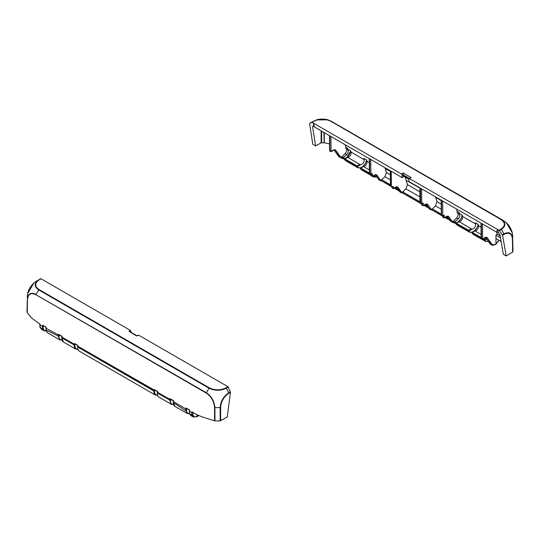 <?xml version="1.0" encoding="UTF-8"?>
<svg xmlns="http://www.w3.org/2000/svg" width="540" height="540" viewBox="0 0 540 540"><rect width="100%" height="100%" fill="white"/><g stroke="black" fill="none" stroke-linecap="round" stroke-linejoin="round"><path stroke-width="0.81" d="M46.028 327.949L45.819 329.839L47.466 332.768L45.954 330.035L46.109 327.456M61.958 336.616L58.617 334.334L58.327 336.38L59.798 339.896L61.985 340.2M77.888 345.809L74.554 343.521L74.405 344.27L66.062 339.498A6.919 4.003 -60.1 0 0 65.954 340.234L61.736 337.959C61.783 340.274 62.336 341.611 63.389 341.962L61.87 338.155L62.039 336.636M77.861 349.171C75.796 349.205 74.831 347.848 74.972 345.094L65.954 340.234L74.291 345.047C74.129 347.031 74.615 348.381 75.742 349.096L75.782 349.124M158.949 397.143L158.936 397.13C157.795 396.407 157.302 395.05 157.464 393.066L157.322 392.87C157.262 395.145 157.808 396.569 158.949 397.143M173.421 404.345C171.436 404.393 170.471 403.117 170.519 400.518L170.687 399.357L170.114 398.702L169.837 400.491L171.308 404.271L158.936 397.13M189.344 413.539C187.677 413.62 186.719 412.682 186.462 410.717L186.529 409.07L185.848 408.989L185.774 410.758L173.219 402.597C173.313 404.568 173.867 405.81 174.866 406.33L173.36 402.793L173.482 401.301M186.462 410.717L185.774 410.758L187.238 413.471L189.419 413.768M45.927 327.389L42.667 325.181L46.204 327.213M130.248 332.147L136.742 336.022L138.598 335.117L136.822 335.691L129.87 331.675M138.598 335.117L227.961 386.714L225.916 387.875C220.374 390.474 214.839 390.461 209.311 387.842L39.089 289.562C34.547 286.382 34.52 283.19 39.015 279.976L41.033 278.788L38.657 279.916C33.973 283.264 33.993 286.598 38.732 289.906L36.086 294.442C30.875 292.012 27.972 293.659 27.378 299.376L27.479 299.558C28.073 294.01 30.902 292.41 35.971 294.752L206.233 393.053C211.288 396.549 214.07 401.389 214.576 407.572L214.549 420.808L214.981 420.869A24.138 13.932 0 0 0 220.172 420.889L227.212 417.035L230.492 392.31L227.961 386.714M131.072 332.363L130.397 330.386L128.844 331.459M214.549 420.808L204.944 417.825C200.07 416.171 196.283 414.531 193.59 412.911L191.869 411.912L191.896 415.118L189.297 413.363L190.796 415.523L189.432 413.539L189.371 410.839M189.466 410.218L189.378 411.156L191.774 412.641A0.803 0.378 -172 0 0 192.895 412.763L192.989 412.101M196.999 414.693L196.999 416.455C194.994 417.278 193.664 416.772 193.003 414.956A0.803 0.574 163.5 0 1 191.896 415.118L193.205 416.907L190.802 415.53M173.543 401.004L173.488 401.605L185.848 408.989L186.023 407.936L189.365 410.211M173.455 400.99L170.687 399.357M157.464 392.715L165.794 397.879A6.919 3.989 -59.9 0 1 165.901 397.143L157.579 392.29L157.464 393.059L170.519 400.518M61.911 339.977C60.014 340.025 59.042 338.83 59.015 336.393L59.137 335.286L46.035 328.266L46.001 327.409M42.667 325.181L42.485 326.349L40.075 325.053L40.176 324.331L31.421 317.878L27.263 312.68L27.479 299.558M157.727 391.541L154.19 389.495L157.525 391.79M154.19 389.495L153.934 391.021C153.772 393.012 154.251 394.362 155.378 395.077L155.682 395.226M157.565 395.368L155.378 395.071L79.299 351.149C78.152 350.426 77.659 349.07 77.821 347.085L153.934 391.027L154.616 391.068L154.757 390.157M45.995 330.777C44.563 330.872 43.639 330.156 43.22 328.637L43.166 326.423L42.485 326.349L42.545 328.732L44.145 330.838M39.96 327.24A0.803 0.574 -16.2 0 0 39.96 327.26L41.492 329.319L40.19 327.537L40.075 325.053A0.803 0.378 7.9 0 1 39.832 324.736L39.933 324.034M41.033 278.788L130.397 330.386M198.605 415.429L196.493 416.819L197.06 416.488L197.06 414.72M196.999 416.455L196.432 416.786M27.155 312.431L27.378 299.376L27 310.73A24.138 13.932 0 0 0 27.155 312.431L27.263 312.68M214.981 420.869L214.893 407.639C214.394 401.281 211.545 396.313 206.347 392.742L206.233 393.053M39.089 289.562A0.803 0.472 -59.4 0 0 38.732 289.906L208.96 388.186C214.718 390.926 220.482 390.94 226.26 388.226L228.832 392.702C223.533 396.306 220.644 401.294 220.158 407.673L220.172 420.889M220.651 420.755L220.637 407.545A0.803 0.452 0.4 0 1 220.158 407.673L214.576 407.572M220.637 407.545C221.11 401.429 223.884 396.637 228.96 393.181L230.492 392.31M27.216 297.621L27.662 293.639L33.858 283C30.449 286.274 28.384 289.818 27.662 293.639M40.655 278.741L38.657 279.916A0.803 0.466 59.6 0 1 39.015 279.976M35.971 294.752L206.347 392.735L208.96 388.186A0.803 0.466 -60 0 1 209.311 387.842M228.299 387.079L226.26 388.233A0.803 0.459 -119.1 0 0 225.916 387.875M482.274 239.132L484.245 240.266L484.556 239.531L484.893 240.118L486.736 239.078M474.808 230.837L472.075 232.443A0.486 0.486 0 0 0 471.893 233.084A0.486 0.371 -28.2 0 1 471.974 232.659L472.318 232.463L472.007 233.206L481.336 238.585M488.342 241.407L485.737 241.549L484.245 240.266A0.486 0.371 -28.4 0 0 484.893 240.118C485.602 241.319 486.716 241.697 488.241 241.252M481.127 237.546L472.318 232.463L475.038 230.864L481.1 234.482M473.006 234.266L485.717 241.542M458.879 221.636L456.145 223.243A0.486 0.486 0 0 0 455.963 223.891A0.486 0.371 -28.2 0 1 456.044 223.466L456.388 223.27L456.084 224.006L468.315 231.073L468.626 230.33L468.963 230.924L472.082 229.156C474.471 228.569 475.659 226.854 475.646 224.026L475.281 222.75L478.177 224.424L478.535 225.693C478.555 228.528 477.387 230.249 475.038 230.864M472.082 229.156L471.292 228.818L468.626 230.33L456.388 223.27L459.108 221.663L471.292 228.818M472.588 232.139L469.334 232.146L468.315 231.073A0.486 0.371 -28.4 0 0 468.963 230.924C470.698 234.711 477.495 229.81 478.069 224.357M457.083 225.059L455.963 223.891A0.486 0.371 -28.2 0 0 456.084 224.006L457.076 225.065L469.847 232.369M458.109 222.089L460.937 218.808L462.24 215.224L462.611 216.5C462.625 219.328 461.457 221.056 459.108 221.663M363.312 166.462L360.578 168.068A0.486 0.486 0 0 0 360.396 168.71A0.486 0.371 -28.2 0 1 360.477 168.291L360.821 168.089L360.511 168.831L369.61 174.083M369.394 173.043L360.821 168.089L363.542 166.489L369.374 169.972M361.517 169.904L360.396 168.71A0.486 0.371 -28.2 0 0 360.511 168.831L361.51 169.891L370.845 175.284M372.924 176.182L374.315 177.201M347.382 157.268L344.648 158.875A0.486 0.486 0 0 0 344.466 159.516A0.486 0.371 -28.2 0 1 344.547 159.091L344.891 158.895L344.588 159.638L356.819 166.698L357.129 165.962L357.467 166.55L360.585 164.781C362.975 164.194 364.163 162.486 364.149 159.651L363.785 158.375L366.68 160.049L367.038 161.325C367.058 164.153 365.89 165.875 363.542 166.489M360.585 164.781L359.795 164.444L357.129 165.962L344.891 158.895L347.612 157.295L359.795 164.444M345.587 160.704L344.466 159.516A0.486 0.371 -28.2 0 0 344.588 159.638L345.58 160.697L357.838 167.771L356.819 166.698A0.486 0.371 -28.4 0 0 357.467 166.55C359.201 170.336 365.999 165.436 366.572 159.989M346.106 148.757C347.078 150.073 346.734 151.72 345.067 153.684L346.721 154.643C348.442 152.516 348.739 150.836 347.605 149.6L345.796 148.574L345.904 147.157L347.544 148.108L347.855 149.182L350.757 150.856L351.115 152.125C351.128 154.96 349.961 156.681 347.612 157.295M456.685 209.095L457.272 212.935L459.101 213.975C460.235 215.204 459.938 216.884 458.217 219.017L454.761 221.893L454.761 222.872L455.443 222.872L455.443 221.751M462.254 215.231L459.351 213.556L459.041 212.476L457.38 211.518M345.904 147.157L345.202 144.727M345.067 153.684L341.888 156.728L341.888 157.397L340.166 156.404L335.549 149.938L334.031 149.783L331.628 151.099L331.04 150.768L330.932 136.492M346.721 154.643L343.265 157.518L343.265 158.497L343.946 158.497L343.946 157.376M347.544 148.108L347.443 149.526M498.447 232.652L499.925 234.725L503.354 254.32L506.203 255.96L512.872 251.897L512.663 238.795C512.048 233.024 509.146 231.383 503.955 233.861L501.343 229.412C506.027 226.071 506.007 222.743 501.269 219.422A0.803 0.472 120.6 0 0 500.911 219.483C505.454 222.662 505.481 225.855 500.985 229.068L498.967 230.249L497.57 229.446L498.4 232.652L496.544 232.106L481.356 223.337L481.471 238.262L481.248 223.276L441.531 200.347L441.545 215.21L441.43 200.286L420.485 188.197L420.599 203.121A0.803 0.466 -0.4 0 0 421.733 203.114L421.625 188.851M419.938 202.736L420.937 203.843L419.938 202.736L419.83 187.819L408.942 181.528L408.922 179.044L409.604 178.659L497.57 229.446L496.544 232.106M408.922 179.3L403.333 176.074L403.259 173.023L401.267 173.846L313.436 123.14L313.571 125.942L314.51 127.015L313.436 123.14L312.039 122.33L314.084 121.163C319.626 118.571 325.161 118.584 330.689 121.203L500.911 219.483M392.283 186.988L392.283 187.704A0.803 0.466 -0 0 0 393.404 187.711L393.404 186.401L391.682 186.955L390.683 185.848L390.569 170.924L369.623 158.834L369.738 173.759L369.522 158.774L329.805 135.844L329.812 150.707L329.704 135.783L314.51 127.015M391.345 186.226L391.223 171.302L402.111 177.593L404.204 176.58M401.402 173.921L402.098 175.102L402.111 177.593M313.565 125.915L312.532 126.529L315.637 145.942L321.111 142.83L324.351 142.769L324.203 132.604M409.097 178.619L411.156 177.586L409.604 178.659M331.04 150.768A0.803 0.466 -0.4 0 1 329.92 150.768L330.25 151.49L331.459 151.47A0.803 0.452 -118.7 0 0 331.459 151.47L334.314 150.039L339.944 157.444M341.894 157.39L343.433 158.868L340.247 157.592M339.957 157.451L338.702 156.438L334.503 150.215A0.803 0.628 -35.5 0 0 335.549 149.938M341.888 156.728L343.265 157.518M443.117 216L443.448 217.789L444.656 217.755A0.803 0.459 -119.6 0 0 444.656 217.755L447.296 216.378L451.507 221.852L455.119 223.276A0.486 0.358 -96 0 0 455.585 223.034L455.443 222.872M451.514 221.859L450.272 220.853L447.478 216.547A0.803 0.634 -35.2 0 0 448.538 216.27L447.046 216.128L444.818 217.391L444.245 217.06A0.803 0.466 -0 0 1 443.117 217.053L442.955 216.068M423.212 205.565A0.803 0.459 -119.6 0 0 423.61 205.605L426.249 204.228L429.644 208.946A0.803 0.634 -35.2 0 0 430.704 208.663L427.484 204.113L425.999 203.978L423.772 205.234L423.198 204.903A0.803 0.466 -0 0 1 422.064 204.903L422.408 205.646L423.61 205.605A0.803 0.459 -119.6 0 0 423.772 205.234M393.808 188.426A0.803 0.452 -118.7 0 0 393.822 188.419L396.529 187.07L401.112 192.733M419.985 203.06L402.577 193.016L400.376 192.335L396.718 187.245A0.803 0.628 -35.5 0 0 397.764 186.968L396.245 186.813L393.984 188.048L393.404 187.711M380.065 180.583L378.52 179.429L379.769 180.434L381.537 180.859L390.569 186.084M456.651 222.946L454.93 223.236L453.229 222.183L453.431 221.123L454.761 221.893M453.431 221.123L456.557 218.052C458.197 216.068 458.534 214.421 457.583 213.111M483.01 238.95A0.803 0.459 -119.6 0 0 483.172 238.585L482.598 238.255A0.803 0.466 -0.4 0 1 481.471 238.262L481.802 238.984L483.01 238.95A0.803 0.459 -119.6 0 0 483.01 238.95L485.791 237.492L491.333 244.843L490.097 243.844L485.696 237.492M421.74 203.769A0.803 0.459 -119.6 0 0 422.138 203.81A0.803 0.459 -119.6 0 0 422.307 203.445L423.198 202.932L422.273 203.641M443.354 215.595L442.78 215.271A0.803 0.466 -0.4 0 1 441.646 215.271L441.983 216L443.185 215.96A0.803 0.459 -119.6 0 0 443.185 215.96A0.803 0.459 -119.6 0 0 443.354 215.595L444.245 215.089L443.32 215.791M441.929 215.96L441.545 215.21A0.803 0.466 -0.4 0 1 441.308 214.88L442.01 216.013M370.022 174.447L371.277 174.46A0.803 0.452 -118.7 0 0 371.277 174.46A0.803 0.452 -118.7 0 0 371.446 174.089L370.865 173.759A0.803 0.466 -0.4 0 1 369.738 173.759L370.116 174.501M371.446 174.089L372.357 173.59L371.412 174.285M495.396 244.249L495.963 243.918L495.963 235.143L497.212 234.05L500.128 235.865M481.748 238.95L481.363 238.201A0.803 0.466 -0.4 0 1 481.127 237.87L481.835 239.004M453.431 221.785L451.751 220.813L448.538 216.27M443.374 217.735L442.955 216.965A0.803 0.466 0 0 1 442.719 216.635L443.293 217.701M441.329 215.116L432.175 210.026L432.385 209.635L430.704 208.663M422.32 205.585L421.909 203.918M392.539 188.393L392.283 187.704L392.648 188.46M392.121 187.029L392.121 187.616A0.803 0.466 180 0 1 391.885 187.285L392.62 188.447L393.822 188.419A0.803 0.452 -118.7 0 0 393.984 188.048M396.083 187.178A0.803 0.452 -118.7 0 0 396.245 186.813M419.938 202.763L402.557 192.929L402.759 192.537L401.031 191.545L397.764 186.968M371.23 174.481L371.567 176.29M371.493 176.236L372.769 176.269A0.803 0.452 -118.7 0 0 372.769 176.269A0.803 0.452 -118.7 0 0 372.938 175.898L372.357 175.561A0.803 0.466 -0 0 1 371.23 175.554L371.075 174.548M372.769 176.269L375.03 175.028A0.803 0.452 -118.7 0 0 375.199 174.663L372.938 175.898M375.03 175.028L375.671 175.088A0.803 0.628 -35.5 0 0 376.718 174.812L375.199 174.663M390.467 185.747L381.51 180.779L381.713 180.38L379.985 179.395L376.718 174.812M331.459 151.47A0.803 0.452 -118.7 0 0 331.628 151.099M333.862 150.147A0.803 0.452 -118.7 0 0 334.031 149.783M496.793 232.241L497.212 234.05M432.385 209.635L432.385 208.973L435.503 205.902L436.995 201.69L435.686 197.35L441.2 200.617M435.564 196.904L435.686 197.35M405.236 177.174L407.444 184.626L405.932 188.831L402.759 191.869L402.759 192.537M381.713 180.38L381.713 179.712L384.885 176.675L386.397 172.476L385.216 168.615L390.339 171.43M384.959 167.684L385.216 168.615M323.879 132.422L324.122 142.742M495.963 235.143L500.452 237.735M495.963 238.552L501.12 241.529M512.872 251.897A24.138 13.932 0 0 0 513 250.337L512.663 238.795A0.803 0.466 179.1 0 1 512.433 239.072L512.649 252.173M498.967 230.249L502.571 235.224L506.203 255.96M330.689 121.203A0.803 0.466 120 0 1 331.04 121.142L502.693 220.07L331.04 121.142L328.084 119.88L316.643 119.873L309.569 123.458L312.788 144.295L315.637 145.942M324.351 142.769L329.528 143.917M459.041 212.476L458.939 213.894M402.759 191.869L419.931 201.785M425.095 204.761L427.336 206.057M381.713 179.712L390.44 184.754M395.341 187.583L397.643 188.912M432.385 208.973L441.302 214.117M446.141 216.911L448.382 218.207M406.107 180.252L419.83 188.096M506.365 222.757L512.244 232.787C511.198 228.785 509.24 225.443 506.365 222.757M502.382 234.779L503.955 233.854A0.803 0.472 60 0 1 504.083 234.34C509.065 231.971 511.846 233.543 512.433 239.072M499.345 230.587L501.343 229.412A0.803 0.466 -120.4 0 0 500.985 229.068M310.547 122.749L313.74 121.102A0.803 0.459 60.9 0 1 314.084 121.163M311.702 122.256L312.039 122.33M316.663 119.873L311.54 122.263M45.934 329.616L45.954 330.035L59.015 336.393M66.062 339.498L61.857 337.007L61.864 338.384M75.08 344.372L74.972 345.087L74.291 345.047L74.405 344.27L75.114 344.176M173.435 400.95L173.36 402.415M186.529 409.07L186.611 408.571M43.166 326.423L43.261 325.809M154.724 390.339L77.942 346.302L77.828 347.078L154.616 391.068C154.474 393.829 155.432 395.186 157.498 395.152M130.451 332.006L131.078 331.574M189.351 410.177L189.351 413.134M170.633 399.62L165.901 397.143M186.023 407.936L189.554 409.988M170.114 398.702L173.65 400.748M74.554 343.521L78.091 345.56M58.617 334.334L62.154 336.373M79.312 351.155C78.287 350.818 77.747 349.394 77.686 346.889L77.828 346.734M39.839 324.722A0.803 0.378 7.9 0 0 39.832 324.736L39.967 327.26A0.803 0.574 -16.2 0 0 40.19 327.537L42.545 328.732A0.486 0.338 -13.6 0 0 43.22 328.637M193.003 414.956L192.895 412.763M230.431 391.79L228.832 392.702A0.803 0.459 60.4 0 1 228.96 393.181M486.344 238.511L484.556 239.531L483.287 238.795M376.69 176.897L373.471 175.885M478.535 225.693L481.046 227.144M351.115 152.125L364.149 159.651M367.038 161.325L369.32 162.635M462.611 216.5L475.646 224.026M350.642 150.788L350.575 151.193C349.407 155.345 347.24 157.835 344.088 158.659L343.946 158.497M402.098 175.102L403.09 174.623M345.154 158.578L343.622 158.902A0.486 0.358 -96 0 0 344.088 158.659M340.166 156.404A0.803 0.628 -35.5 0 1 339.12 156.681L338.702 156.438A0.803 0.634 -35 0 1 338.54 156.29A0.803 0.634 -35 0 0 338.54 156.29L334.166 150.032M451.751 220.813A0.803 0.634 -35.2 0 1 450.691 221.096L450.272 220.853A0.803 0.641 -34.7 0 1 450.11 220.705L451.069 221.596M401.031 191.545A0.803 0.628 -35.5 0 1 399.985 191.822L399.573 191.585A0.803 0.634 145 0 1 399.404 191.43L399.404 191.43A0.803 0.634 145 0 1 399.317 191.221M462.139 215.163C461.093 219.49 458.906 222.116 455.585 223.034M456.557 218.052L458.217 219.017M495.963 243.918C494.06 245.106 492.595 245.066 491.569 243.803A0.803 0.634 -35.2 0 1 490.509 244.087L490.097 243.844A0.803 0.641 -34.7 0 1 489.929 243.695M408.929 178.922L403.076 175.547M403.076 174.757L409.401 178.409M403.259 173.023L411.156 177.586M422.624 203.533L420.964 203.863M422.307 203.445L421.733 203.114M390.332 170.789L390.447 185.517A0.803 0.466 -0.4 0 0 390.683 185.848L391.689 186.962M442.78 215.271L442.672 201.001M370.865 173.759L370.751 159.482M369.401 173.367L369.637 173.691A0.803 0.466 179.6 0 1 369.401 173.367L369.286 158.639M482.598 238.255L482.49 223.992M485.372 237.614A0.803 0.459 -119.6 0 0 485.541 237.242L483.172 238.585M485.676 237.492A0.803 0.641 -34.7 0 0 485.717 237.512L485.973 237.661A0.803 0.634 -35.2 0 0 487.033 237.384L485.541 237.242M491.569 243.803L487.033 237.384M489.841 243.479A0.803 0.641 -34.7 0 0 489.929 243.689L485.642 237.499M444.245 215.089L444.245 217.06M444.656 217.755A0.803 0.459 -119.6 0 0 444.818 217.391M446.877 216.493A0.803 0.459 -119.6 0 0 447.046 216.128M450.023 220.489A0.803 0.641 -34.7 0 0 450.104 220.698L447.127 216.392M423.198 202.932L423.198 204.903M422.064 203.85L421.909 204.815A0.803 0.466 180 0 1 421.673 204.485L422.401 205.639M425.831 204.343A0.803 0.459 -119.6 0 0 425.999 203.978M426.074 204.242L429.057 208.548A0.803 0.641 145.3 0 0 429.226 208.703L426.431 204.397A0.803 0.634 -35.2 0 0 427.484 204.113M430.022 209.446L429.057 208.548A0.803 0.641 145.3 0 1 428.976 208.339M372.357 173.59L372.357 175.561M378.27 179.071A0.803 0.634 145 0 0 378.358 179.28L378.358 179.28A0.803 0.634 145 0 0 378.52 179.429L375.671 175.088L378.938 179.672A0.803 0.628 -35.5 0 0 379.985 179.395M370.838 175.136L371.075 175.466A0.803 0.466 180 0 1 370.838 175.136L370.838 174.609M330.143 151.43L329.812 150.707A0.803 0.466 -0.4 0 1 329.576 150.377L330.143 151.423M338.452 156.08A0.803 0.634 -35 0 0 338.533 156.29L339.505 157.187M498.94 240.266L495.963 243.844M321.644 142.695L321.665 131.139M312.532 126.529L313.855 125.78M321.125 130.828L321.111 142.83M502.571 235.224L504.083 234.34M428.463 207.684L424.238 205.247M398.79 190.559L394.47 188.062M449.51 219.834L445.284 217.397M405.932 188.831L419.897 196.891M407.444 184.626L419.857 191.794M436.995 201.69L441.227 204.134M435.503 205.902L441.261 209.23M384.885 176.675L390.407 179.861M386.397 172.476L390.366 174.764M47.453 332.762L59.812 339.903M63.369 341.955L75.742 349.096L77.929 349.394M171.288 404.264L173.495 404.575M174.866 406.33L187.225 413.464M157.505 391.75L157.322 392.87M77.686 346.882L77.868 345.769M41.472 329.312L43.875 330.703L46.069 331.007M198.788 415.51L196.864 416.873M196.816 416.839L193.205 416.914M37.166 280.604L33.858 283M478.177 224.424L477.097 227.57L474.026 231.296M376.799 177.053L373.761 176.958L372.654 176.324M366.674 160.049L364.973 164.275L362.563 166.9M361.064 167.785L357.831 167.778M346.613 157.721L350.75 150.856M390.447 185.517L391.007 186.57M443.185 215.96L443.671 215.69M441.194 200.151L441.308 214.88M371.277 174.46L371.77 174.191M491.333 244.843C492.156 245.531 493.655 245.342 495.821 244.269M481.019 223.142L481.127 237.87M489.929 243.689L490.887 244.586M442.719 216.128L442.719 216.635M441.43 215.447L432.196 210.114L430.461 209.696M421.673 203.978L421.673 204.485M396.353 187.07L400.376 192.328M375.307 174.919L379.33 180.178M329.468 135.648L329.576 150.377M499.068 240.341L495.929 244.121M428.774 208.136L424.001 205.382M399.114 191.012L394.227 188.197M449.82 220.293L445.048 217.532M506.432 222.818L502.376 219.888M512.224 232.706L512.784 237.229M328.084 119.88C324.797 118.706 318.89 118.955 316.643 119.873M328.016 119.86L332.444 121.784"/></g></svg>
